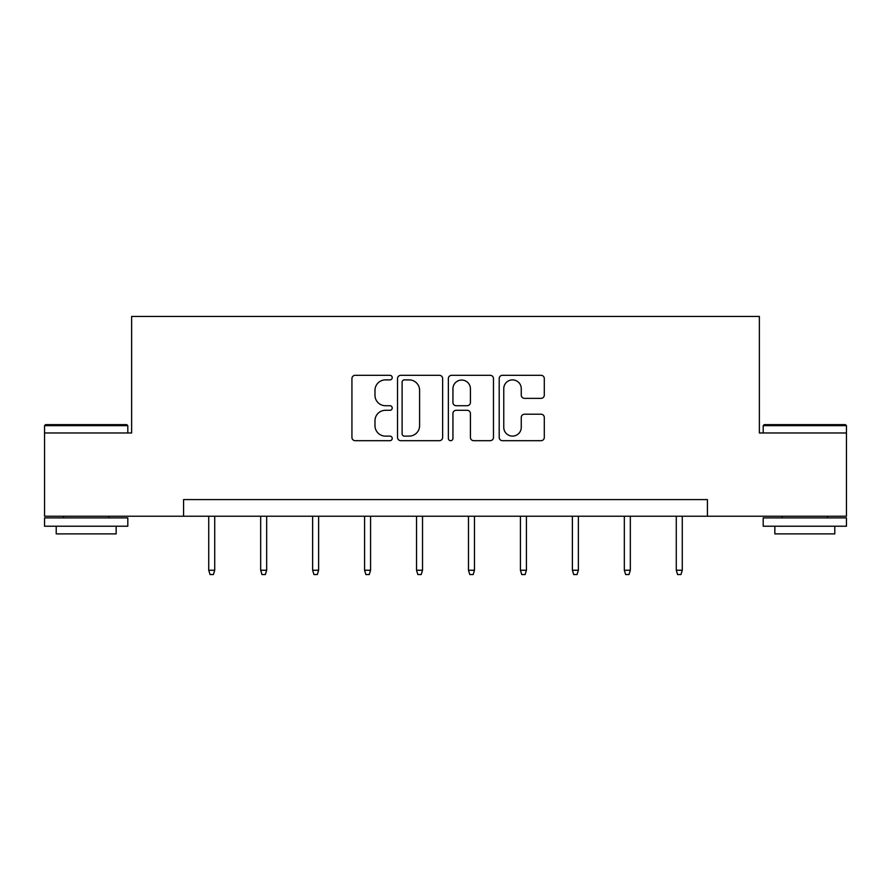 <?xml version="1.0" encoding="UTF-8"?>
<svg xmlns="http://www.w3.org/2000/svg" width="891" height="891" viewBox="0 0 891 891"><rect width="100%" height="100%" fill="white"/><g stroke="black" fill="none" stroke-linecap="round" stroke-linejoin="round"><path stroke-width="1.34" d="M392.218 377.606A2.283 2.283 0 0 0 389.935 375.311L355.197 375.311A3.263 3.263 0 0 0 351.934 378.586L351.934 437.425A3.263 3.263 0 0 0 355.197 440.689L389.935 440.689A2.283 2.283 0 0 0 392.218 438.405A2.283 2.283 0 0 0 389.935 436.111L385.435 436.111A10.458 10.458 0 0 1 374.977 425.653L374.977 420.752A10.458 10.458 0 0 1 385.435 410.294L389.935 410.294A2.283 2.283 0 0 0 392.218 408A2.283 2.283 0 0 0 389.935 405.717L385.435 405.717A10.458 10.458 0 0 1 374.977 395.259L374.977 390.347A10.458 10.458 0 0 1 385.435 379.889L389.935 379.889A2.283 2.283 0 0 0 392.218 377.606M541.026 398.355A3.263 3.263 0 0 0 544.301 395.092L544.301 378.586A3.263 3.263 0 0 0 541.026 375.311L502.457 375.311A3.263 3.263 0 0 0 499.194 378.586L499.194 437.425A3.263 3.263 0 0 0 502.457 440.689L541.026 440.689A3.263 3.263 0 0 0 544.301 437.425L544.301 417.478A3.263 3.263 0 0 0 541.026 414.215L524.521 414.215A3.263 3.263 0 0 0 521.257 417.478L521.257 427.368A8.743 8.743 0 0 1 512.514 436.111A8.743 8.743 0 0 1 503.76 427.368L503.76 388.632A8.743 8.743 0 0 1 512.514 379.889A8.743 8.743 0 0 1 521.257 388.632L521.257 395.092A3.263 3.263 0 0 0 524.521 398.355L541.026 398.355M183.579 516.234L44.55 516.234L44.55 432.981L131.634 432.981L131.634 316.428L759.366 316.428L759.366 432.981L846.45 432.981L846.45 516.234L707.421 516.234L707.421 499.584L183.579 499.584L183.579 516.234L707.421 516.234M442.638 378.586A3.263 3.263 0 0 0 439.374 375.311L400.794 375.311A3.263 3.263 0 0 0 397.531 378.586L397.531 437.425A3.263 3.263 0 0 0 400.794 440.689L439.374 440.689A3.263 3.263 0 0 0 442.638 437.425L442.638 378.586M451.626 375.311L490.206 375.311A3.263 3.263 0 0 1 493.469 378.586L493.469 437.425A3.263 3.263 0 0 1 490.206 440.689L473.689 440.689A3.263 3.263 0 0 1 470.426 437.425L470.426 413.558A3.263 3.263 0 0 0 467.151 410.294L456.203 410.294A3.263 3.263 0 0 0 452.94 413.558L452.94 438.405A2.283 2.283 0 0 1 450.646 440.689A2.283 2.283 0 0 1 448.362 438.405L448.362 378.586A3.263 3.263 0 0 1 451.626 375.311M404.391 379.889A2.283 2.283 0 0 0 402.108 382.183L402.108 433.828A2.283 2.283 0 0 0 404.391 436.111L409.136 436.111A10.458 10.458 0 0 0 419.594 425.653L419.594 390.347A10.458 10.458 0 0 0 409.136 379.889L404.391 379.889M470.426 388.799A8.743 8.743 0 0 0 461.683 380.056A8.743 8.743 0 0 0 452.94 388.799L452.94 402.442A3.263 3.263 0 0 0 456.203 405.717L467.151 405.717A3.263 3.263 0 0 0 470.426 402.442L470.426 388.799M214.72 570.251L213.383 574.572L210.053 574.572L208.728 570.251L214.72 570.251L214.72 516.234M208.728 570.251L208.728 516.234M45.552 424.651L126.8 424.651L127.803 425.653L44.55 425.653L45.552 424.651M86.182 526.225L44.55 526.225L44.55 517.894L127.803 517.894L127.803 526.225L86.182 526.225M116.153 526.225L116.153 533.887L56.211 533.887L56.211 526.225M764.2 424.651L845.448 424.651L846.45 425.653L763.197 425.653L764.2 424.651M804.818 526.225L763.197 526.225L763.197 517.894L846.45 517.894L846.45 526.225L804.818 526.225M834.789 526.225L834.789 533.887L774.847 533.887L774.847 526.225M266.676 570.251L265.34 574.572L262.01 574.572L260.673 570.251L266.676 570.251L266.676 516.234M260.673 570.251L260.673 516.234M318.622 570.251L317.285 574.572L313.955 574.572L312.63 570.251L318.622 570.251L318.622 516.234M312.63 570.251L312.63 516.234M370.567 570.251L369.242 574.572L365.911 574.572L364.575 570.251L370.567 570.251L370.567 516.234M364.575 570.251L364.575 516.234M422.523 570.251L421.187 574.572L417.857 574.572L416.531 570.251L422.523 570.251L422.523 516.234M416.531 570.251L416.531 516.234M474.469 570.251L473.143 574.572L469.813 574.572L468.477 570.251L474.469 570.251L474.469 516.234M468.477 570.251L468.477 516.234M526.425 570.251L525.089 574.572L521.758 574.572L520.433 570.251L526.425 570.251L526.425 516.234M520.433 570.251L520.433 516.234M578.37 570.251L577.045 574.572L573.715 574.572L572.378 570.251L578.37 570.251L578.37 516.234M572.378 570.251L572.378 516.234M630.327 570.251L628.99 574.572L625.66 574.572L624.324 570.251L630.327 570.251L630.327 516.234M624.324 570.251L624.324 516.234M682.272 570.251L680.947 574.572L677.617 574.572L676.28 570.251L682.272 570.251L682.272 516.234M676.28 570.251L676.28 516.234M44.55 432.981L44.55 425.653M63.528 517.894L63.528 516.234M108.825 517.894L108.825 516.234M127.803 432.981L127.803 425.653M763.197 432.981L763.197 425.653M782.175 517.894L782.175 516.234M827.472 517.894L827.472 516.234M846.45 432.981L846.45 425.653"/></g></svg>
